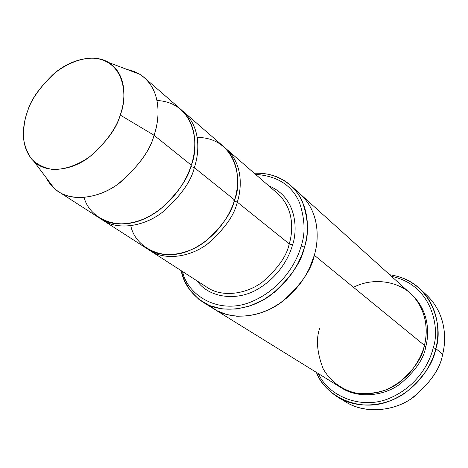 <?xml version="1.0" encoding="UTF-8"?>
<svg xmlns="http://www.w3.org/2000/svg" width="468" height="468" viewBox="0 0 468 468"><rect width="100%" height="100%" fill="white"/><g stroke="black" fill="none" stroke-linecap="round" stroke-linejoin="round"><path stroke-width="0.7" d="M233.672 200.825L237.276 202.117C234.433 214.982 224.763 228.723 208.283 243.354C191.236 256.803 165.573 261.132 150.029 250.596L148.567 249.602C163.665 261.021 189.85 257.505 207.447 243.974C224.459 229.197 234.398 215.245 237.276 202.117L289.242 243.863C286.808 255.85 277.922 268.521 262.595 281.882C246.706 294.126 222.405 297.701 207.336 287.516C222.405 297.701 246.706 294.126 262.595 281.882C277.922 268.521 286.808 255.85 289.242 243.863C293.22 230.905 294.156 208.506 277.781 193.699C294.156 208.506 293.22 230.905 289.242 243.863L292.529 245.027C298.005 229.425 296.73 197.081 268.743 185.837C296.73 197.081 298.005 229.425 292.529 245.027C288.996 257.523 279.086 276.453 258.032 288.984C236.866 301.825 208.558 297.677 197.268 281.028C208.558 297.677 236.866 301.825 258.032 288.984C279.086 276.453 288.996 257.523 292.529 245.027L289.242 243.863L237.276 202.117L234.193 201.17M338.247 397.437C327.764 390.675 320.475 382.321 316.386 372.382C324.921 395.975 359.108 413.232 389.259 401.187C418.842 389.405 432.204 364.268 435.807 348.601C433.579 362.706 423.604 377.302 405.896 392.389C387.457 406.154 358.055 409.769 338.247 397.437L346.267 402.24C365.906 414.455 394.969 410.951 413.162 397.414C430.63 382.567 440.452 368.181 442.623 354.264C440.423 368.802 429.952 383.625 411.214 398.742C391.669 412.39 361.12 413.917 342.371 399.666M433.251 347.724C429.764 362.665 417.397 386.264 389.762 398.169C361.682 410.389 328.091 396.057 318.433 373.645C328.091 396.057 361.682 410.389 389.762 398.169C417.397 386.264 429.764 362.665 433.251 347.724C440.119 328.963 432.678 284.784 391.482 276.354C432.678 284.784 440.119 328.963 433.251 347.724L435.807 348.601L433.251 347.724M301.158 246.022C296.823 262.337 281.443 289.628 250.421 302.176C218.679 314.87 187.533 295.407 182.573 271.563C187.533 295.407 218.679 314.87 250.421 302.176C281.443 289.628 296.823 262.337 301.158 246.022C305.493 233.672 304.966 219.27 299.579 202.814C292.161 185.41 277.489 175.927 255.551 174.371C277.489 175.927 292.161 185.41 299.579 202.814C304.966 219.27 305.493 233.672 301.158 246.022L304.452 247.186L301.158 246.022M181.163 270.65L184.591 280.899L190.365 290.686L198.701 299.192L209.494 305.54L222.253 308.968L236.135 309.067L250.111 305.896L263.221 299.953L274.751 292.02L284.333 282.947L291.903 273.464L297.601 264.133L301.685 255.306L304.452 247.186C301.468 262.074 290.523 277.834 271.61 294.471C252.006 309.728 221.926 314.478 202.966 302.176C190.903 293.711 183.631 283.199 181.163 270.65M58.775 191.81L99.52 218.059C115.38 228.84 142.161 223.78 160.202 209.249C177.688 193.477 188.048 178.782 191.283 165.169L154.042 135.252C150.474 149.462 139.552 164.923 121.27 181.631C102.439 197.057 74.827 202.749 58.775 191.81C53.229 188.089 49.052 183.409 46.256 177.781L54.036 188.142C68.199 202.229 97.326 199.696 118.182 183.947C138.37 166.678 150.322 150.444 154.042 135.252L120.212 115.04C116.86 128.109 106.493 142.173 89.119 157.23C71.2 170.995 46.273 173.646 34.199 161.741C19.059 146.97 22.803 123.821 27.676 110.951C24.599 118.948 23.254 128.285 23.634 138.955C24.658 146.104 27.29 152.773 31.537 158.962C36.937 164.444 43.933 167.936 52.533 169.445C66.228 169.849 81.069 163.724 93.062 154.153C107.798 139.944 116.842 126.904 120.212 115.04C128.004 97.432 125.459 59.547 91.944 58.003C78.378 58.599 64.379 65.075 53.253 74.272C39.616 87.686 31.093 99.912 27.676 110.951C31.023 99.234 40.33 86.364 55.593 72.341C71.276 59.313 94.635 53.539 108.699 62.519C127.665 74.722 125.518 100.784 120.212 115.04L154.042 135.252C160.044 118.714 162.027 88.458 139.587 74.207L108.699 62.519M194.343 167.632L190.85 166.491L194.343 167.632C199.479 152.55 201.304 126.149 182.473 110.893L184.018 112.156C201.263 127.787 199.292 152.913 194.343 167.632C191.137 181.192 180.823 195.823 163.402 211.518C145.431 225.98 118.72 230.987 102.878 220.223L101.234 219.094C116.538 230.888 143.816 226.828 162.431 212.256C180.455 196.379 191.096 181.502 194.343 167.632L234.579 199.953L194.343 167.632M157.002 100.503C195.665 102.521 199.672 146.145 191.283 165.169C186.744 180.069 172.756 204.674 145.653 218.187C118.018 231.993 89.505 218.767 84.146 197.525M237.276 202.117C241.927 187.884 243.261 162.858 224.979 147.841L226.342 148.964C243.249 164.268 241.775 188.189 237.276 202.117M197.192 137.422C236.785 137.569 242.88 181.52 234.579 199.953C239.107 185.971 240.605 161.975 223.675 146.648L184.018 112.156M423.148 292.085C446.068 310.565 446.817 338.639 442.623 354.264L435.807 348.601L442.623 354.264C446.495 339.353 446.291 313.917 426.705 295.115L419.854 288.75C439.616 307.722 439.768 333.485 435.807 348.601C443.354 328.881 434.152 281.25 389.698 274.745C401.649 276.489 411.705 281.157 419.854 288.75M425.833 346.525L424.236 346.115L425.833 346.525C429.367 333.321 429.168 310.237 410.974 293.951C429.168 310.237 429.367 333.321 425.833 346.525C423.885 358.804 415.104 371.457 399.491 384.468C383.222 396.302 357.482 398.765 340.762 387.457C357.482 398.765 383.222 396.302 399.491 384.468C415.104 371.457 423.885 358.804 425.833 346.525M353.498 287.323C373.575 276.646 401.638 281.28 414.63 297.812C427.723 314.098 427.512 333.181 424.423 345.366L314.32 255.259C311.431 269.931 300.672 285.439 282.04 301.772C262.724 316.742 232.994 321.317 214.168 309.114C232.994 321.317 262.724 316.742 282.04 301.766C300.672 285.433 311.431 269.931 314.32 255.259L424.423 345.366C427.904 332.28 427.816 309.67 410.272 293.301L300.427 194.232C319.977 212.513 319.047 239.446 314.32 255.259C319.082 239.364 319.972 212.15 300.07 193.916L300.427 194.232M202.966 302.176L213.765 308.862C232.491 321.294 262.373 316.918 281.83 301.924C300.596 285.556 311.425 270.001 314.32 255.259L309.436 268.299L305.68 275.418L300.848 282.777L294.822 290.178L287.539 297.338L279.01 303.902L269.352 309.459L258.833 313.589L247.841 315.935L236.855 316.245L226.395 314.455L216.936 310.693L208.827 305.253M214.168 309.114L339.943 386.966C356.868 397.87 382.356 394.998 398.391 383.152C413.794 370.153 422.469 357.558 424.423 345.366C422.475 353.948 417.479 363.285 409.436 373.376C403.147 379.864 395.396 385.345 386.182 389.821C376.249 393.219 366.087 394.313 355.703 393.097C340.698 389.411 329.279 379.911 323.084 368.579C317.023 352.72 315.877 339.353 319.638 328.477M102.878 220.223L147.063 248.684C162.624 259.237 188.358 254.861 205.464 241.353C222.007 226.658 231.713 212.858 234.579 199.953C230.431 214.373 216.649 238.534 189.645 250.45C162.033 262.548 134.995 246.747 130.818 225.822M295.226 190.184C319.796 207.394 319.591 238.364 314.32 255.259C319.041 239.446 319.972 212.513 300.421 194.238L290.64 185.416C310.337 203.826 309.295 231.128 304.452 247.186C309.073 234.07 308.348 218.819 302.264 201.427C295.156 184.918 276.459 171.896 254.288 173.265C268.866 172.745 280.987 176.793 290.64 185.416M127.466 69.621C134.129 70.966 139.786 73.669 144.431 77.729C161.91 93.594 159.43 119.808 154.042 135.252L191.283 165.169C196.262 150.398 198.274 125.19 181.005 109.541L144.431 77.729M34.199 161.741L54.036 188.142M150.029 250.596L207.336 287.516M226.342 148.964L277.781 193.699"/></g></svg>
